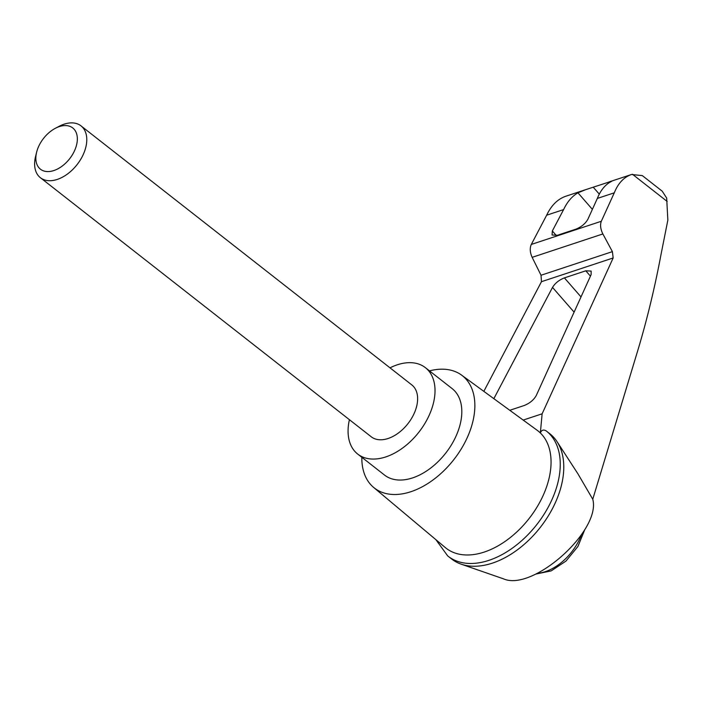 <?xml version="1.0" encoding="UTF-8"?>
<svg xmlns="http://www.w3.org/2000/svg" width="703" height="703" viewBox="0 0 703 703"><rect width="100%" height="100%" fill="white"/><g stroke="black" fill="none" stroke-linecap="round" stroke-linejoin="round"><path stroke-width="1.05" d="M483.84 391.36L541.459 281.692L541.038 275.242L612.392 251.639L602.866 233.95C600.494 229.116 599.975 224.898 601.311 221.278L614.281 192.824C618.139 183.246 623.877 177.138 631.514 174.502L642.314 175.601L662.244 191.207L666.672 198.061L667.85 220.118L661.128 253.932C654.88 287.184 647.226 318.969 638.148 349.286L592.761 499.244C601.381 530.545 532.751 591.803 503.559 578.868L461.168 564.166A79.58 50.273 128.1 0 1 451.678 559.026L448.145 556.258A79.58 50.273 128.1 0 1 447.653 555.862L435.913 539.693M592.761 499.244L577.91 473.796L557.066 441.704A79.58 50.273 128.1 0 1 540.317 527.364A79.58 50.273 128.1 0 1 461.168 564.166M546.424 431.08L549.632 433.593A79.58 50.273 128.1 0 1 549.799 433.716A79.58 50.273 128.1 0 1 557.066 441.704M429.498 370.885A71.346 45.071 128.1 0 1 461.555 375.094L537.162 430.28A74.509 47.066 128.1 0 1 540.352 432.969L542.127 413.812L613.165 257.966L612.392 251.639M461.555 375.094A71.346 45.071 128.1 0 1 467.899 436.159A71.346 45.071 128.1 0 1 410.886 491.713A71.346 45.071 128.1 0 1 373.609 487.407L445.315 547.575A74.509 47.066 128.1 0 0 484.244 552.066A74.509 47.066 128.1 0 0 542.47 496.942A74.509 47.066 128.1 0 0 540.352 432.969C541.512 430.078 543.428 429.357 546.099 430.825A79.58 50.273 128.1 0 1 546.266 430.948A79.58 50.273 128.1 0 1 536.784 524.596A79.58 50.273 128.1 0 1 448.145 556.258M493.849 398.663L552.514 287.404C555.168 283.124 559.131 279.952 564.404 277.887L585.784 270.813L591.161 271.077L591.126 274.636L536.257 395.534C533.753 399.981 529.711 403.311 524.122 405.543L509.772 410.288M523.181 420.078L542.127 413.812M585.564 189.705L607.998 182.376C612.577 180.583 613.209 180.539 609.896 182.253C604.492 185.557 600.309 190.944 597.339 198.431L587.919 219.187C585.423 223.633 581.381 226.964 575.792 229.196L557.435 235.268L552.066 235.004L552.338 230.962L563.613 209.591C567.216 201.893 571.996 196.304 577.954 192.815L585.564 189.705L565.88 196.216C557.716 199.028 551.31 205.355 546.67 215.197L531.301 244.442C529.675 248.15 529.957 252.456 532.153 257.342L541.038 275.242M546.67 215.197L563.613 209.591M597.339 198.431L614.281 192.824M631.514 174.502L611.83 181.014L609.896 182.253M36.618 152.217L35.589 156.365A32.927 20.8 -51.9 0 0 40.396 177.718A32.927 20.8 -51.9 0 0 67.743 173.808A32.927 20.8 -51.9 0 0 86.557 143.236A32.927 20.8 -51.9 0 0 81.003 125.872A32.927 20.8 -51.9 0 0 59.122 126.32L55.335 128.306A26.196 16.547 -51.9 0 0 36.618 152.217A26.196 16.547 -51.9 0 0 52.409 170.978A26.196 16.547 -51.9 0 0 77.163 141.769A26.196 16.547 -51.9 0 0 55.335 128.306M81.003 125.872L411.844 384.936A32.927 20.8 128.1 0 1 417.397 402.309A32.927 20.8 128.1 0 1 388.1 438.496A32.927 20.8 128.1 0 1 371.246 436.791L40.396 177.718M390.007 367.836A54.878 34.667 128.1 0 1 425.377 367.651A54.878 34.667 128.1 0 1 429.436 414.691A54.878 34.667 128.1 0 1 385.806 456.915A54.878 34.667 128.1 0 1 357.704 454.068A54.878 34.667 128.1 0 1 349.409 419.691M425.377 367.651L452.17 388.636A54.878 34.667 128.1 0 1 456.238 435.675A54.878 34.667 128.1 0 1 412.599 477.899A54.878 34.667 128.1 0 1 384.506 475.052L357.704 454.068M373.609 487.407A71.346 45.071 128.1 0 1 361.834 457.301M667.2 201.471L632.41 174.23M541.459 281.692L613.165 257.966M532.153 257.342L602.866 233.95M531.301 244.442L601.311 221.278M607.998 182.376L608.613 183.079M593.279 187.244L599.29 194.125M577.954 192.815L592.383 209.353M537.487 573.314A43.902 27.733 -51.9 0 0 581.355 535.053M585.784 270.813L590.441 276.147M564.404 277.887L581.012 296.912M552.514 287.404L574.105 312.141M552.338 230.962L556.363 235.575M584.747 529.719L577.936 546.433L566.012 561.056L551.178 570.898L535.95 574.043M549.799 433.716L546.266 430.948"/></g></svg>
